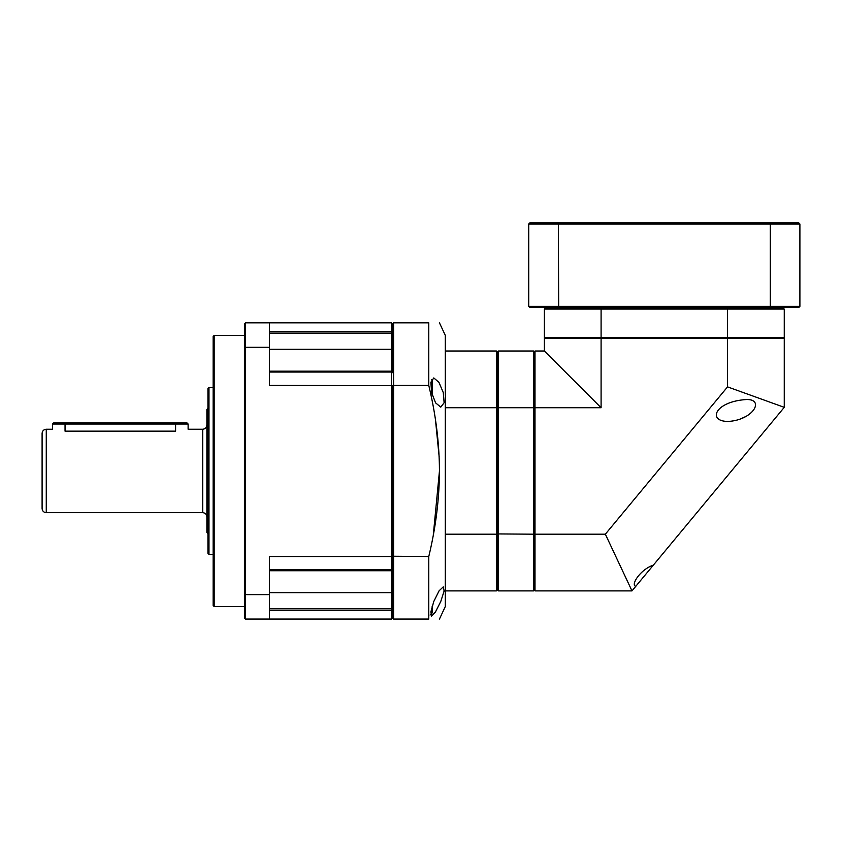 <?xml version="1.0" encoding="UTF-8"?>
<svg xmlns="http://www.w3.org/2000/svg" width="842" height="842" viewBox="0 0 842 842"><rect width="100%" height="100%" fill="white"/><g stroke="black" fill="none" stroke-linecap="round" stroke-linejoin="round"><path stroke-width="1.26" d="M533.533 590.895L534.575 589.853L534.575 533.923L533.533 534.186L533.533 590.895L498.496 590.895L498.496 407.728L533.533 407.728L533.533 534.186L497.443 533.923L497.443 589.853L497.443 533.923L496.401 534.186L496.401 590.895L497.443 589.853L498.496 590.895M496.401 351.019L496.401 407.728L497.443 407.991L498.496 407.728L498.496 351.019L497.443 352.061L497.443 533.923L497.443 352.061L496.401 351.019L445.302 351.019L445.302 407.728L496.401 407.728L496.401 534.186L445.302 534.186L445.302 590.895L496.401 590.895M533.533 351.019L533.533 407.728L534.575 407.991L534.575 352.061L533.533 351.019L498.496 351.019M534.575 533.923L534.575 407.991M432.156 606.293L432.156 612.944L432.156 606.293M445.302 407.728L445.302 534.186M445.302 590.895L445.302 606.535L439.461 619.059M433.325 534.775L439.461 470.952C439.282 499.295 435.714 527.818 428.767 556.53L428.767 619.059C442.934 619.059 442.934 619.059 428.767 619.059L393.572 619.059L393.572 385.383L428.767 385.383C435.746 414.348 439.313 442.871 439.461 470.952L439.335 461.848M433.788 601.472L439.082 590.81L443.26 586.874L444.123 591.01L440.776 601.472L435.493 611.923L431.599 616.081L430.883 611.881L433.788 601.472M439.145 456.68L435.493 420.021M428.767 556.53L392.53 556.246L392.53 385.668L393.572 385.383L393.572 322.854L428.767 322.854C442.934 322.854 442.934 322.854 428.767 322.854L428.767 385.383M439.461 322.854L445.302 335.379L445.302 351.019M443.26 392.53L438.945 382.342L433.788 377.932L430.883 382.257L431.599 392.53L435.567 402.844L440.776 407.128L444.123 402.718L443.26 392.53M269.461 570.739L391.488 570.739L391.488 610.503L392.53 609.661L392.53 618.007L392.53 556.246L392.53 569.255L391.488 569.855L391.488 570.739L392.53 569.697M244.433 347.662L245.475 347.283L245.475 322.854L244.433 323.907L244.433 618.007L245.475 619.059L391.488 619.059L392.53 618.007L393.572 619.059M393.572 322.854L392.53 323.907L392.53 332.253L391.488 331.411L391.488 556.53L269.461 556.53L269.461 619.059M269.461 372.059L391.488 372.059L392.53 372.659L392.53 323.907L391.488 322.854L269.461 322.854L269.461 385.383L392.53 385.668L392.53 556.246L391.488 556.53L391.488 569.855L269.461 569.855M558.699 307.425L558.341 223.993L528.734 223.993L529.776 222.941L798.858 222.941L799.9 223.993L770.293 223.993L770.293 306.383L528.734 306.383L529.776 307.425L798.858 307.425L799.9 306.383L770.293 306.383L769.935 307.425M769.935 222.941L770.293 223.993L558.341 223.993L558.699 222.941M528.734 223.993L528.734 306.383M799.9 306.383L799.9 223.993M188.113 424.021L187.071 422.979L175.599 422.979L175.599 431.157C191.755 429.062 191.755 429.062 175.599 431.157L65.044 431.157C48.889 429.062 48.889 429.062 65.044 431.157L65.044 424.021L188.113 424.021L188.113 429.241L202.712 429.241L202.712 512.673C205.248 512.925 206.637 514.315 206.879 516.851M52.53 424.021L65.044 424.021L65.044 422.979L53.572 422.979L52.53 424.021L52.53 429.241L46.268 429.241C43.742 429.483 42.353 430.872 42.1 433.409L42.1 491.096M207.932 533.533L206.879 532.491L206.879 409.423L207.932 408.381M207.932 553.352L207.932 388.562L208.974 387.52L208.974 554.394L207.932 553.352M213.142 605.493L213.142 336.421L214.184 335.379L214.184 606.535L213.142 605.493M245.475 619.059L245.475 594.631L244.433 594.252M269.461 594.631L245.475 594.631L245.475 347.283L269.461 347.283M269.461 322.854L245.475 322.854M392.53 372.217L391.488 371.175L392.53 372.217M391.488 322.854L391.488 331.411L269.461 331.411M391.488 371.175L269.461 371.175M269.461 610.503L391.488 610.503L391.488 619.059M202.712 512.673L46.268 512.673C43.742 512.431 42.353 511.041 42.1 508.505L42.1 470.952M175.599 422.979L65.044 422.979M431.599 379.637A2.084 2.084 0 0 1 432.156 381.058L432.156 394.751M432.156 385.31L432.156 388.92M544.385 351.019L534.996 351.019L534.996 407.728L601.093 407.728L544.385 351.019L544.385 338.505L727.541 338.505L727.541 386.878L605.345 534.186L534.996 534.186L534.996 407.728M601.093 407.728L601.093 338.505M534.996 534.186L534.996 590.895L631.984 590.895L635.773 586.337C630.384 584.969 640.509 569.371 653.36 565.129L784.26 407.339L727.541 386.878M631.984 590.895L605.345 534.186M728.551 421.421C707.069 421.789 714.448 401.423 746.717 399.518C764.757 399.34 753.253 419.853 728.551 421.421M635.478 586.685L653.655 564.782M784.26 407.339L784.26 338.505L727.541 338.505M750.801 399.897L751.969 400.213M745.286 416.737L739.223 419.516M783.418 338.505L784.26 337.674L727.541 337.674L727.341 338.505M601.304 338.505L601.093 337.674L544.385 337.674L545.216 338.505M727.541 337.674L601.093 337.674L601.093 309.088L727.541 309.088L727.541 337.674M727.541 309.088L784.26 309.088L783.418 308.256L727.341 308.256L727.541 309.088M784.26 337.674L784.26 309.088M544.385 309.088L601.093 309.088L601.304 308.256L545.216 308.256L544.385 309.088L544.385 337.674M727.341 308.256L601.304 308.256M766.988 308.256L766.988 307.425M675.21 307.425L675.21 308.256M653.424 308.256L653.424 307.425M599.42 307.425L599.42 308.256M584.011 308.256L584.011 307.425M561.646 307.425L561.646 308.256L561.646 307.425M46.268 512.673L46.268 429.241M392.53 349.272L269.461 349.272M269.461 333.106L392.53 333.106M269.461 592.642L392.53 592.642M392.53 608.808L269.461 608.808M430.073 615.039L432.156 612.944M202.712 429.241C205.248 428.988 206.637 427.599 206.879 425.063M213.142 387.52L208.974 387.52M213.142 554.394L208.974 554.394M244.433 335.379L214.184 335.379M244.433 606.535L214.184 606.535"/></g></svg>
